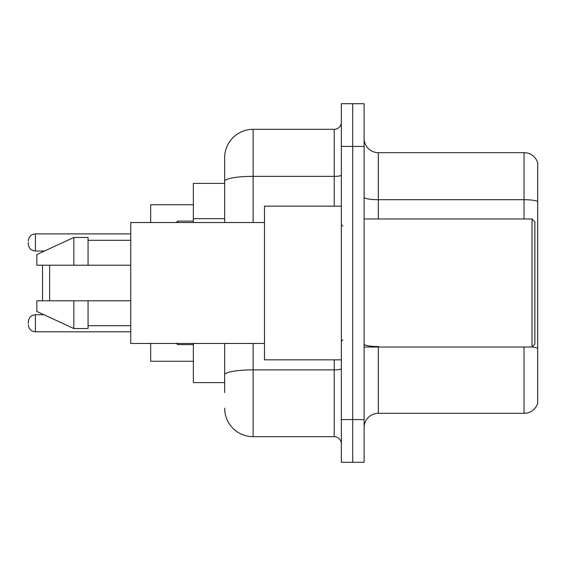 <?xml version="1.0" encoding="UTF-8"?>
<svg xmlns="http://www.w3.org/2000/svg" width="566" height="566" viewBox="0 0 566 566"><rect width="100%" height="100%" fill="white"/><g stroke="black" fill="none" stroke-linecap="round" stroke-linejoin="round"><path stroke-width="0.85" d="M224.66 208.713L224.66 173.437L224.66 183.398L193.36 183.398L193.36 222.53M224.66 382.602L193.36 382.602L193.36 343.47M224.66 392.563L224.66 343.47L224.66 392.563M341.34 419.597L341.34 462.288L352.724 462.288L352.724 419.597L352.724 462.288L364.108 462.288L364.108 419.597L352.724 419.597L352.724 146.403L352.724 419.597L341.34 419.597L341.34 146.403L352.724 146.403L352.724 103.712L352.724 146.403L364.108 146.403L364.108 419.597M364.108 146.403L364.108 103.712L341.34 103.712L341.34 146.403M253.122 343.47L253.122 436.676L334.223 436.676L334.223 359.835M224.66 222.53L224.66 157.787A28.456 28.456 0 0 1 253.122 129.324L334.223 129.324A7.117 7.117 0 0 0 341.34 122.214M224.66 157.787L224.66 173.437M341.34 443.786A7.117 7.117 0 0 0 334.223 436.676M253.122 436.676A28.456 28.456 0 0 1 224.66 408.213M364.108 427.571A14.228 14.228 0 0 1 378.336 413.336L524.038 413.336L524.038 347.029M537.7 162.909A14.228 14.228 0 0 0 524.038 152.664A14.228 14.228 0 0 1 537.7 162.909L537.7 403.091A14.228 14.228 0 0 1 524.038 413.336M537.7 201.475L537.7 201.475A14.228 2.469 180 0 0 524.038 199.692L524.038 152.664L378.336 152.664A14.228 14.228 0 0 1 364.108 138.429A14.228 14.228 0 0 0 378.336 152.664L378.336 218.971M537.7 201.673L537.7 348.316A14.228 2.469 180 0 0 532.068 346.972M42.528 265.213L42.528 300.787M42.528 314.088L42.528 314.731M49.645 265.213L49.645 300.787M150.669 343.47L150.669 361.257L193.36 361.257M193.36 204.743L150.669 204.743L150.669 222.53M42.528 250.986L42.528 251.912M532.012 218.971L534.856 221.815L534.856 344.185L532.012 347.029L532.012 218.971L364.108 218.971M341.34 206.165L264.499 206.165L264.499 359.835L341.34 359.835M264.499 222.53L130.746 222.53L130.746 343.47L264.499 343.47M73.835 265.213L36.84 265.213L36.84 254.544L73.835 237.465L73.835 265.213L130.746 265.213M73.835 237.465L88.063 237.465L88.063 265.213M130.746 300.787L88.063 300.787L88.063 328.535L73.835 328.535L73.835 300.787L36.84 300.787L36.84 311.456L73.835 328.535M36.84 300.787L46.256 300.787M88.063 300.787L73.835 300.787M28.3 323.271L28.3 321.849L28.3 323.271M28.3 242.446L28.3 243.868L28.3 242.446M224.66 218.674L193.36 218.674M341.34 368.636A7.117 1.238 0 0 1 334.223 369.874L253.122 369.874A28.456 4.938 180 0 0 224.66 374.819M253.122 129.324L253.122 176.359L334.223 176.359L334.223 129.324M224.66 181.304A28.456 4.938 180 0 1 253.122 176.359L253.122 222.53M334.223 206.165L334.223 176.359A7.117 1.238 0 0 0 341.34 175.12M378.336 347.029L378.336 413.336M524.038 218.971L524.038 199.692L378.336 199.692A14.228 2.469 -0 0 1 364.108 197.223M378.336 346.541A14.228 2.469 -0 0 1 364.108 344.064M28.3 321.849C28.76 317.484 31.13 315.113 35.417 314.731L35.417 331.803L130.746 331.803M177.703 343.47L177.703 344.609L193.36 344.609M130.746 233.907L35.417 233.907L35.417 250.986C31.13 250.604 28.76 248.233 28.3 243.868M193.36 221.101L177.703 221.101L177.703 222.53M364.108 347.029L532.012 347.029M342.763 226.082L341.34 224.66M88.063 240.309L130.746 240.309M88.063 325.691L130.746 325.691M342.763 339.918L341.34 341.34M35.417 314.731L43.929 314.731M35.417 331.803C31.13 331.421 28.76 329.051 28.3 324.693M177.703 344.609L176.281 343.187M35.417 250.986L44.544 250.986M35.417 233.907C31.13 234.289 28.76 236.666 28.3 241.024M177.703 221.101L176.281 222.53"/></g></svg>
